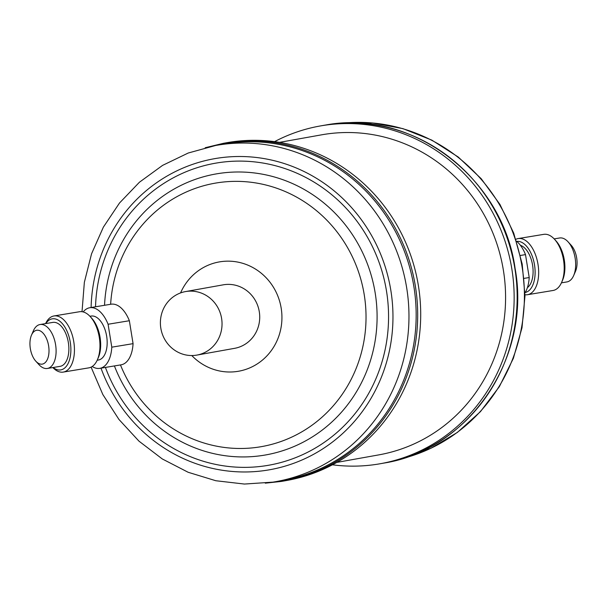 <?xml version="1.0" encoding="UTF-8"?>
<svg xmlns="http://www.w3.org/2000/svg" width="607" height="607" viewBox="0 0 607 607"><rect width="100%" height="100%" fill="white"/><g stroke="black" fill="none" stroke-linecap="round" stroke-linejoin="round"><path stroke-width="0.91" d="M42.209 364.124A17.155 9.242 -99.4 0 0 48.606 345.785A17.155 9.242 -99.4 0 0 36.724 330.261A17.155 9.242 -99.4 0 0 31.488 335.147A17.155 9.242 -99.4 0 0 35.79 361.165A17.155 9.242 -99.4 0 0 42.209 364.124M31.488 335.147L33.355 330.845A22.269 12.003 80.6 0 1 40.092 324.51A22.269 12.003 80.6 0 1 40.161 324.502A22.269 12.003 80.6 0 1 55.571 344.594A22.269 12.003 80.6 0 1 47.361 368.464A22.269 12.003 80.6 0 1 47.285 368.472A22.269 12.003 80.6 0 1 38.947 364.632L35.79 361.165M83.174 311.93A30.722 16.556 80.6 0 1 89.775 307.734A30.722 16.556 80.6 0 1 89.882 307.719A30.722 16.556 80.6 0 1 108.084 324.252L111.794 347.174L133.07 343.653A30.722 16.556 80.6 0 1 121.081 364.83L99.806 368.35A30.722 16.556 80.6 0 1 92.196 366.507M110.952 304.228A30.722 16.556 80.6 0 1 111.058 304.213A30.722 16.556 80.6 0 1 111.157 304.198A30.722 16.556 80.6 0 1 129.359 320.731L108.084 324.252M91.08 316.08A22.269 12.003 80.6 0 1 91.156 316.065A22.269 12.003 80.6 0 1 91.232 316.057A22.269 12.003 80.6 0 1 106.642 336.149A22.269 12.003 80.6 0 1 98.425 360.019A22.269 12.003 80.6 0 1 98.349 360.027M79.418 311.748A28.446 15.327 80.6 0 1 79.509 311.732A28.446 15.327 80.6 0 1 79.6 311.717A28.446 15.327 80.6 0 1 90.253 316.626L91.832 318.356A25.889 13.946 80.6 0 1 98.326 357.629L97.393 359.776A28.446 15.327 80.6 0 1 88.797 367.865A28.446 15.327 80.6 0 1 88.698 367.88M90.253 316.626A28.446 15.327 80.6 0 1 97.393 359.776M45.578 323.607A28.446 15.327 80.6 0 1 53.977 315.959A28.446 15.327 80.6 0 1 54.069 315.943A28.446 15.327 80.6 0 1 73.758 341.612A28.446 15.327 80.6 0 1 63.257 372.091A28.446 15.327 80.6 0 1 63.166 372.106A28.446 15.327 80.6 0 1 52.847 367.554M45.844 323.561A25.889 13.946 80.6 0 1 52.354 318.819A25.889 13.946 80.6 0 1 70.275 342.257A25.889 13.946 80.6 0 1 60.632 369.929A25.889 13.946 80.6 0 1 53.113 367.508M52.786 322.416A22.269 12.003 80.6 0 1 52.855 322.4A22.269 12.003 80.6 0 1 52.93 322.393A22.269 12.003 80.6 0 1 68.341 342.485A22.269 12.003 80.6 0 1 60.123 366.347A22.269 12.003 80.6 0 1 60.047 366.362M566.839 281.944A22.269 12.003 -99.4 0 0 566.908 281.929A22.269 12.003 -99.4 0 0 573.645 275.593A22.269 12.003 -99.4 0 0 568.053 241.814A22.269 12.003 -99.4 0 0 559.715 237.967A22.269 12.003 -99.4 0 0 559.639 237.982A22.269 12.003 -99.4 0 0 559.571 237.997M524.16 278.37L529.213 277.536L525.503 254.614A30.722 16.556 -99.4 0 0 516.511 241.184M525.503 254.614L520.434 255.456M524.979 294.744A28.446 15.327 -99.4 0 0 527.4 294.729A28.446 15.327 -99.4 0 0 527.491 294.714A28.446 15.327 -99.4 0 0 537.984 264.227A28.446 15.327 -99.4 0 0 518.302 238.559A28.446 15.327 -99.4 0 0 518.203 238.574A28.446 15.327 -99.4 0 0 515.904 239.31M552.931 290.503A28.446 15.327 -99.4 0 0 553.023 290.487A28.446 15.327 -99.4 0 0 561.619 282.399A28.446 15.327 -99.4 0 0 554.487 239.241A28.446 15.327 -99.4 0 0 543.834 234.34A28.446 15.327 -99.4 0 0 543.743 234.355A28.446 15.327 -99.4 0 0 543.644 234.37M160.825 328.205A32.254 30.782 79.8 0 1 185.53 291.58A32.254 30.782 79.8 0 1 221.608 318.463A32.254 30.782 79.8 0 1 196.903 355.087A32.254 30.782 79.8 0 1 160.825 328.205M185.53 291.58L223.209 284.835A32.254 30.782 79.8 0 1 259.288 311.71A32.254 30.782 79.8 0 1 234.583 348.335L196.903 355.087M222.868 144.193A170.757 162.942 79.8 0 1 225.667 143.715A170.757 162.942 79.8 0 1 413.617 285.017A170.757 162.942 79.8 0 1 283.074 480.357L275.882 481.639A170.757 162.942 79.8 0 1 273.074 482.117L275.882 481.639A170.757 162.942 79.8 0 0 406.424 286.299A170.757 162.942 79.8 0 0 218.474 145.005A170.757 162.942 79.8 0 0 215.675 145.475L222.868 144.193M226.54 142.751A171.523 163.678 79.8 0 1 229.355 142.273A171.523 163.678 79.8 0 1 418.147 284.205A171.523 163.678 79.8 0 1 287.02 480.425L284 480.972A171.523 163.678 79.8 0 1 281.185 481.45L284 480.972A171.523 163.678 79.8 0 0 415.135 284.751A171.523 163.678 79.8 0 0 226.343 142.812A171.523 163.678 79.8 0 0 223.528 143.29L226.54 142.751M332.439 464.803A171.523 163.678 -100.2 0 0 377.645 464.173A171.523 163.678 -100.2 0 0 380.46 463.695A171.523 163.678 -100.2 0 0 511.595 267.475A171.523 163.678 -100.2 0 0 322.795 125.535A171.523 163.678 -100.2 0 0 319.98 126.013A171.523 163.678 -100.2 0 0 274.561 141.636M279.508 142.364L321.558 134.837A162.562 155.126 79.8 0 1 503.393 270.305A162.562 155.126 79.8 0 1 378.882 454.871L336.832 462.405M524.964 292.915A30.722 16.556 -99.4 0 0 529.213 277.536M568.053 241.814L571.21 245.281A17.155 9.242 80.6 0 1 575.512 271.299L573.645 275.593M561.619 282.399L562.56 280.244A25.889 13.946 -99.4 0 0 556.065 240.979L554.487 239.241M525.23 292.483A25.889 13.946 -99.4 0 0 534.486 264.72A25.889 13.946 -99.4 0 0 516.785 241.411M527.4 287.635A22.269 12.003 -99.4 0 0 532.559 265.039A22.269 12.003 -99.4 0 0 520.396 245.304M111.794 347.174A30.722 16.556 80.6 0 1 99.806 368.35M133.07 343.653L129.359 320.731M91.103 307.514A157.957 150.726 79.8 0 1 216.752 158.313A157.957 150.726 79.8 0 1 390.84 290.381A157.957 150.726 79.8 0 1 267.262 470.159A157.957 150.726 79.8 0 1 100.997 368.153M104.541 305.291A142.675 136.15 79.8 0 1 217.928 173.625A142.675 136.15 79.8 0 1 375.172 292.915A142.675 136.15 79.8 0 1 263.552 455.303A142.675 136.15 79.8 0 1 114.412 365.938M95.534 306.778A153.351 146.333 79.8 0 1 217.488 162.858A153.351 146.333 79.8 0 1 386.5 291.079A153.351 146.333 79.8 0 1 266.526 465.607A153.351 146.333 79.8 0 1 105.421 367.425M110.633 304.282A133.752 127.629 79.8 0 1 216.82 182.889A133.752 127.629 79.8 0 1 364.23 294.714A133.752 127.629 79.8 0 1 259.584 446.949A133.752 127.629 79.8 0 1 120.467 364.936M180.567 292.931A55.503 52.961 79.8 0 1 220.022 261.792A55.503 52.961 79.8 0 1 281.193 308.204A55.503 52.961 79.8 0 1 237.769 371.37A55.503 52.961 79.8 0 1 191.782 355.543M401.849 458.702A170.757 162.942 -100.2 0 0 521.618 264.159A170.757 162.942 -100.2 0 0 341.771 123.274M325.822 124.996L325.807 124.996C412.1 108.782 502.824 177.737 515.115 268.582C531.611 357.493 469.074 450.113 383.472 463.149A171.523 163.678 -100.2 0 0 514.607 266.936A171.523 163.678 -100.2 0 0 325.815 124.996A171.523 163.678 -100.2 0 0 323 125.474L319.98 126.013M89.775 307.734L111.058 304.213M97.196 360.217L98.425 360.019M63.257 372.091L88.797 367.865M47.361 368.464L60.123 366.347M543.743 234.355L518.203 238.574M559.639 237.982L554.153 238.892M215.675 145.475L188.253 153.01L162.577 165.385L139.428 182.229L119.496 203.019L103.38 227.124L91.551 253.817L84.358 282.293L82.021 311.702M91.096 367.136L102.833 394.527L118.949 419.452L138.965 441.145L162.266 458.938L188.14 472.269L215.804 480.729L244.409 484.052L273.059 482.125M223.528 143.29L205.204 147.729M265.282 483.172L281.178 481.45M341.718 123.274L372.531 122.948L402.934 128.638L431.843 140.134L458.239 157.023L481.192 178.693L499.91 204.377L513.734 233.164L522.195 264.053L524.979 295.958L522.005 327.757L513.37 358.335L499.364 386.629L480.471 411.622L457.344 432.442L430.811 448.33L401.796 458.717M383.472 463.149L380.46 463.695M566.908 281.929L561.422 282.839M553.023 290.487L527.491 294.714M40.092 324.51L52.855 322.4M53.977 315.959L79.509 311.732M89.927 316.27L91.156 316.065"/></g></svg>
